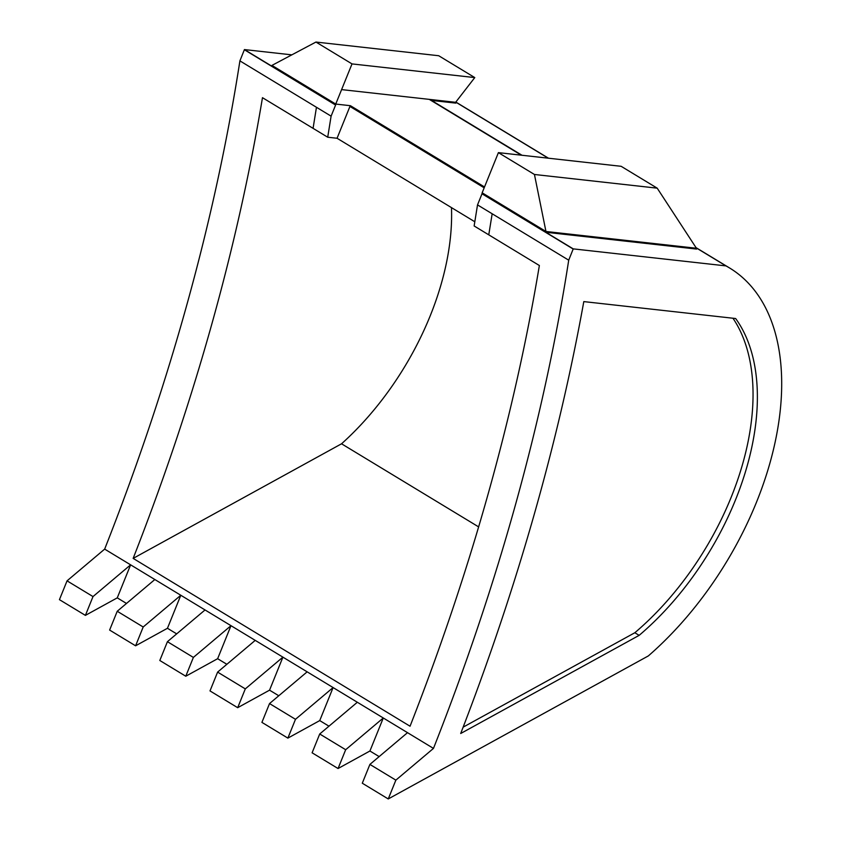 <?xml version="1.0" encoding="UTF-8"?>
<svg xmlns="http://www.w3.org/2000/svg" width="841" height="841" viewBox="0 0 841 841"><rect width="100%" height="100%" fill="white"/><g stroke="black" fill="none" stroke-linecap="round" stroke-linejoin="round"><path stroke-width="1.26" d="M735.654 318.529A219.554 129.798 -58.8 0 1 735.549 499.775A219.554 129.798 -58.8 0 1 639.16 635.354L460.7 733.499A1687.403 997.626 -58.8 0 0 583.801 301.604L735.654 318.529M732.953 318.234A219.554 129.798 -58.8 0 1 731.218 497.147A219.554 129.798 -58.8 0 1 634.839 632.737L639.16 635.354M478.634 526.897L341.541 443.796A215.506 127.412 121.2 0 0 430.171 315.922A215.506 127.412 121.2 0 0 451.47 207.611M217.609 672.106L245.299 688.884L282.912 657.147L269.551 690.167L237.688 707.691L209.998 690.913L217.609 672.106L255.222 640.369L407.517 732.669L369.903 764.406L362.292 783.213L388.248 798.95L648.327 655.927A253.141 149.666 121.2 0 0 756.532 502.109A253.141 149.666 121.2 0 0 729.631 268.006A253.141 149.666 121.2 0 0 725.962 265.893L573.236 248.873L545.841 232.263A1378.809 815.181 121.2 0 0 545.956 231.485L482.156 192.81A1378.809 815.181 -58.8 0 1 482.009 193.787L477.52 204.899L474.135 225.966L539.365 265.514A1654.573 978.209 121.2 0 1 410.051 726.225L133.151 558.392A1654.573 978.209 121.2 0 0 262.476 97.682L327.717 137.22L337.062 138.26L474.808 221.761M455.769 102.129L548.248 158.182M696.138 247.822L725.962 265.893M126.486 603.449L117.267 597.856L85.404 615.381L59.438 599.654L67.049 580.847L104.662 549.11A1654.573 978.209 121.2 0 0 239.906 60.878L244.426 49.577L291.816 54.854M244.426 49.577L271.832 66.187A1378.809 815.181 121.2 0 0 271.948 65.398L335.738 104.063L350.434 105.703L349.93 106.45L484.174 187.816M341.593 89.598L455.633 102.308L455.854 103.128L431.507 100.415A210.954 124.72 121.2 0 0 429.257 99.364L521.346 155.186M521.988 155.259L431.507 100.415M696.422 248.253L657.199 188.163L621.152 166.308L498.387 152.631L534.445 174.476L545.956 231.485L696.422 248.253L696.632 249.073L545.841 232.263L496.674 202.565A1378.809 815.181 121.2 0 1 496.653 202.66L482.009 193.787M388.248 798.95L395.859 780.143L433.472 748.406A1654.573 978.209 121.2 0 0 568.716 260.174L573.236 248.873M488.768 234.839L492.164 213.772L568.716 260.174M407.517 732.669L433.472 748.406M255.222 640.369L230.991 625.683L217.64 658.703L185.777 676.227L193.377 657.42L230.991 625.683L180.804 595.26L167.454 628.28L135.59 645.804L143.191 626.997L180.804 595.26L130.618 564.837L117.267 597.856M104.662 549.11L130.618 564.837L93.004 596.574L67.049 580.847M239.906 60.878L316.458 107.28L313.073 128.347M349.93 106.45L337.062 138.26M345.672 749.72L383.286 717.983L369.924 751.002L338.061 768.527L345.672 749.72L319.717 733.993L357.33 702.256M319.738 720.59L287.874 738.114L261.919 722.377L269.53 703.57L295.485 719.307L333.099 687.57L319.738 720.59L328.968 726.182M269.53 703.57L307.144 671.833M319.717 733.993L312.106 752.8L338.061 768.527M269.551 690.167L278.781 695.759M226.86 664.295L217.64 658.703M205.036 609.946L167.422 641.683L159.811 660.49L185.777 676.227M176.673 633.872L167.454 628.28M143.191 626.997L117.235 611.26L109.624 630.067L135.59 645.804M369.924 751.002L379.154 756.595M287.874 738.114L295.485 719.307M237.688 707.691L245.299 688.884M167.422 641.683L193.377 657.42M369.903 764.406L395.859 780.143M117.235 611.26L154.849 579.523M85.404 615.381L93.004 596.574M341.541 443.796L133.151 558.392M463.149 727.15L634.839 632.737M484.206 187.743L350.129 106.471M327.717 137.22L331.102 116.153L335.601 105.041L320.957 96.168A1378.809 815.181 121.2 0 0 320.968 96.074L271.832 66.187M455.633 102.308L474.776 77.582L352.011 63.905L335.738 104.063A1378.809 815.181 -58.8 0 1 335.601 105.041M498.398 152.663L482.156 192.81M352.011 63.905L315.953 42.05L271.948 65.398M484.521 186.975L350.434 105.703M657.199 188.163L534.445 174.476M474.776 77.582L438.718 55.737L315.953 42.05M244.405 49.766L320.957 96.168M331.102 116.153L316.458 107.28M492.164 213.772L477.52 204.899M496.653 202.66L573.215 249.062M455.833 102.045L548.49 158.213M696.012 247.622L729.631 268.006"/></g></svg>
